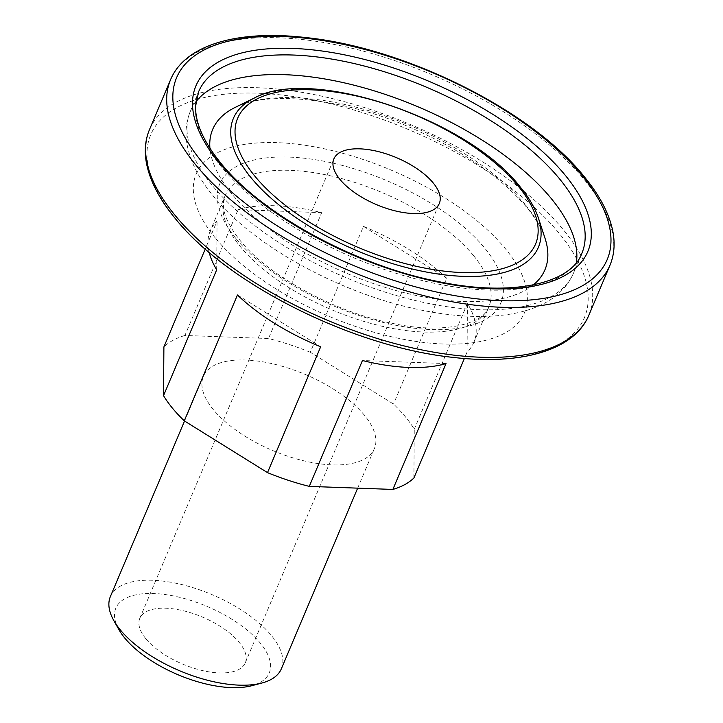 <?xml version="1.0" encoding="UTF-8"?>
<svg xmlns="http://www.w3.org/2000/svg" width="723" height="723" viewBox="0 0 723 723"><rect width="100%" height="100%" fill="white"/><g stroke="black" fill="none" stroke-linecap="round" stroke-linejoin="round"><path stroke-width="0.54" stroke-dasharray="3.62 2.71" d="M215.355 238.03A178.201 79.44 -157.1 0 1 277.37 142.657A178.201 79.44 -157.1 0 1 505.323 248.631A178.201 79.44 -157.1 0 1 443.307 344.003A178.201 79.44 -157.1 0 1 215.355 238.03M118.834 629.507A83.262 37.117 -157.1 0 1 160.181 593.963A83.262 37.117 -157.1 0 1 260.271 643.045A83.262 37.117 -157.1 0 1 251.857 685.693M281.346 668.82A92.797 41.365 22.9 0 0 271.36 635.463A92.797 41.365 22.9 0 0 181.41 584.464A92.797 41.365 22.9 0 0 110.375 596.592M145.965 638.87A57.234 25.513 22.9 0 0 201.446 670.329A57.234 25.513 22.9 0 0 245.26 662.846A57.234 25.513 22.9 0 0 239.105 642.277A57.234 25.513 22.9 0 0 183.624 610.818A57.234 25.513 22.9 0 0 139.81 618.301A57.234 25.513 22.9 0 0 145.965 638.87M364.401 415.21A92.797 41.365 22.9 0 0 274.451 364.211A92.797 41.365 22.9 0 0 203.407 376.34A92.797 41.365 22.9 0 0 213.393 409.697A92.797 41.365 22.9 0 0 303.344 460.696A92.797 41.365 22.9 0 0 374.387 448.567A92.797 41.365 22.9 0 0 364.401 415.21M413.899 477.984L414.27 429.245A143.091 63.787 22.9 0 0 405.314 416.71A143.091 63.787 22.9 0 0 393.52 404.067L310.294 352.273L363.461 226.407A143.091 63.787 -157.1 0 1 446.678 278.201L393.52 404.067M310.294 352.273A143.091 63.787 22.9 0 0 268.513 338.527L184.925 335.472L238.084 209.616A143.091 63.787 -157.1 0 1 321.672 212.67L268.513 338.527M184.925 335.472A143.091 63.787 22.9 0 0 163.895 346.923M209.182 252.426A143.091 63.787 -157.1 0 1 210.248 230.917A143.091 63.787 -157.1 0 1 217.054 221.057L205.242 249.028M414.27 429.245L467.438 303.389A143.091 63.787 -157.1 0 1 473.881 342.277A143.091 63.787 -157.1 0 1 467.067 352.128L464.374 358.5M321.672 212.67L238.084 209.616M446.037 363.57L362.449 360.515M216.692 269.796L217.054 221.057M237.442 294.984L320.669 346.778M467.067 352.128L467.438 303.389M363.461 226.407L446.678 278.201M473.429 255.454A143.091 63.787 -157.1 0 1 488.829 306.877A143.091 63.787 -157.1 0 1 379.286 325.585A143.091 63.787 -157.1 0 1 240.596 246.941A143.091 63.787 -157.1 0 1 225.196 195.517A143.091 63.787 -157.1 0 1 334.74 176.81A143.091 63.787 -157.1 0 1 473.429 255.454M236.159 238.789A152.634 68.043 22.9 0 0 431.405 329.561A152.634 68.043 22.9 0 0 484.518 247.872A152.634 68.043 22.9 0 0 289.272 157.099A152.634 68.043 22.9 0 0 236.159 238.789M576.421 262.494A207.962 92.707 -157.1 0 1 573.511 273.122C567.636 286.389 557.614 296.593 543.452 303.732C533.574 308.739 522.241 312.246 509.453 314.27C484.293 318.138 455.58 316.891 423.326 310.51C343.66 295.219 254.46 247.103 213.384 196.177C198.183 177.939 189.254 159.729 186.588 141.527C185.178 130.863 186.435 120.777 190.366 111.279L198.671 91.613A207.962 92.707 22.9 0 0 221.048 166.353A207.962 92.707 22.9 0 0 422.612 280.641A207.962 92.707 22.9 0 0 581.816 253.457L573.511 273.122A207.962 92.707 -157.1 0 1 414.306 300.307A207.962 92.707 -157.1 0 1 212.743 186.019A207.962 92.707 -157.1 0 1 190.366 111.279A207.962 92.707 -157.1 0 1 195.951 101.771M170.556 79.729A238.491 106.317 -157.1 0 1 353.122 48.558A238.491 106.317 -157.1 0 1 584.274 179.629A238.491 106.317 -157.1 0 1 609.932 265.332M176.105 219.177A235.346 104.916 -157.1 0 1 258.003 93.222A235.346 104.916 -157.1 0 1 559.06 233.177A235.346 104.916 -157.1 0 1 477.162 359.141A235.346 104.916 -157.1 0 1 176.105 219.177M588.838 315.282A238.491 106.317 22.9 0 0 563.172 229.571A238.491 106.317 22.9 0 0 332.02 98.509A238.491 106.317 22.9 0 0 149.453 129.679M254.116 98.156A165.558 73.8 -157.1 0 1 520.596 187.727A165.558 73.8 -157.1 0 1 538.472 218.265M525.54 204.961A180.352 80.398 -157.1 0 1 545.006 238.229C542.096 229.083 536.068 218.888 526.931 207.637C501.147 177.18 462.738 150.664 411.703 128.098C343.045 97.56 265.766 90.718 235.246 107.375A180.352 80.398 -157.1 0 1 525.54 204.961M533.321 284.907A180.352 80.398 -157.1 0 1 387.429 288.07A180.352 80.398 -157.1 0 1 232.083 194.234A180.352 80.398 -157.1 0 1 209.932 148.305M473.881 342.277L488.829 306.877C484.392 323.199 445.196 334.848 393.131 323.515C335.02 312.417 268.278 275.861 240.199 240.587C228.287 225.468 222.72 212.996 223.506 203.172L225.196 195.517L210.248 230.917M245.26 662.846L439.313 203.461M184.546 421.003L203.407 376.34M357.668 488.142L374.387 448.567M139.81 618.301L333.863 158.915"/><path stroke-width="1.08" d="M261.97 683L251.857 685.693A83.262 37.117 -157.1 0 1 124.799 638.102A83.262 37.117 -157.1 0 1 118.834 629.507L113.71 620.37A92.797 41.365 22.9 0 0 120.361 629.95A92.797 41.365 22.9 0 0 261.97 683A92.797 41.365 22.9 0 0 281.346 668.82L357.668 488.142M184.546 421.003L110.375 596.592A92.797 41.365 22.9 0 0 113.71 620.37M340.018 179.485A57.234 25.513 22.9 0 0 395.499 210.944A57.234 25.513 22.9 0 0 439.313 203.461A57.234 25.513 22.9 0 0 433.158 182.892A57.234 25.513 22.9 0 0 377.677 151.432A57.234 25.513 22.9 0 0 333.863 158.915A57.234 25.513 22.9 0 0 340.018 179.485M205.242 249.028L163.895 346.923L163.525 395.662A143.091 63.787 22.9 0 0 172.481 408.197A143.091 63.787 22.9 0 0 184.275 420.84L267.501 472.634L320.669 346.778A143.091 63.787 -157.1 0 1 237.442 294.984L184.275 420.84M163.525 395.662L216.692 269.796A143.091 63.787 -157.1 0 1 209.182 252.426M267.501 472.634A143.091 63.787 22.9 0 0 309.281 486.38L392.869 489.435L446.037 363.57A143.091 63.787 -157.1 0 1 362.449 360.515L309.281 486.38M392.869 489.435A143.091 63.787 22.9 0 0 413.899 477.984L464.374 358.5M559.43 178.717A207.962 92.707 22.9 0 0 357.876 64.428A207.962 92.707 22.9 0 0 198.671 91.613L195.626 106.001C195.083 122.612 203.497 141.672 220.849 163.172C261.744 214.306 356.032 265.73 438.888 281.681C512.724 297.316 571.152 283.262 581.816 253.457A207.962 92.707 22.9 0 0 559.43 178.717M218.834 162.277A212.734 94.83 -157.1 0 1 292.86 48.423A212.734 94.83 -157.1 0 1 564.979 174.93A212.734 94.83 -157.1 0 1 490.953 288.784A212.734 94.83 -157.1 0 1 218.834 162.277M582.051 175.553A233.719 104.184 22.9 0 0 283.091 36.566A233.719 104.184 22.9 0 0 201.762 161.654A233.719 104.184 22.9 0 0 500.723 300.641A233.719 104.184 22.9 0 0 582.051 175.553M196.213 165.44A238.491 106.317 -157.1 0 1 170.556 79.729L149.453 129.679A238.491 106.317 22.9 0 0 175.12 215.391A238.491 106.317 22.9 0 0 406.263 346.462A238.491 106.317 22.9 0 0 588.838 315.282L609.932 265.332A238.491 106.317 -157.1 0 1 427.365 296.511A238.491 106.317 -157.1 0 1 196.213 165.44M251.206 177.885A165.558 73.8 -157.1 0 1 254.116 98.156C310.989 65.874 467.998 119.024 520.162 186.896C528.983 197.596 535.083 208.052 538.472 218.265A165.558 73.8 -157.1 0 1 439.403 274.198A165.558 73.8 -157.1 0 1 251.206 177.885M518.138 185.992A161.699 72.083 22.9 0 0 311.306 89.833A161.699 72.083 22.9 0 0 255.038 176.376A161.699 72.083 22.9 0 0 461.87 272.535A161.699 72.083 22.9 0 0 518.138 185.992M195.951 101.771A207.962 92.707 -157.1 0 1 360.976 87.022A207.962 92.707 -157.1 0 1 551.125 198.382A207.962 92.707 -157.1 0 1 576.421 262.494M538.472 218.265L545.006 238.229A180.352 80.398 -157.1 0 1 533.321 284.907M209.932 148.305A180.352 80.398 -157.1 0 1 235.246 107.375L254.116 98.156M609.932 265.332C614.243 255.011 615.21 243.678 612.824 231.324C609.326 213.773 599.747 195.481 584.067 176.448C531.64 110.565 404.961 47.519 305.513 37.542C237.442 29.634 184.898 44.953 170.556 79.729M588.838 315.282C574.442 350.176 521.617 365.476 453.249 357.406C353.872 347.239 227.637 284.302 175.318 218.572C159.702 199.611 150.131 181.383 146.597 163.886C144.166 151.459 145.124 140.063 149.453 129.679"/></g></svg>
